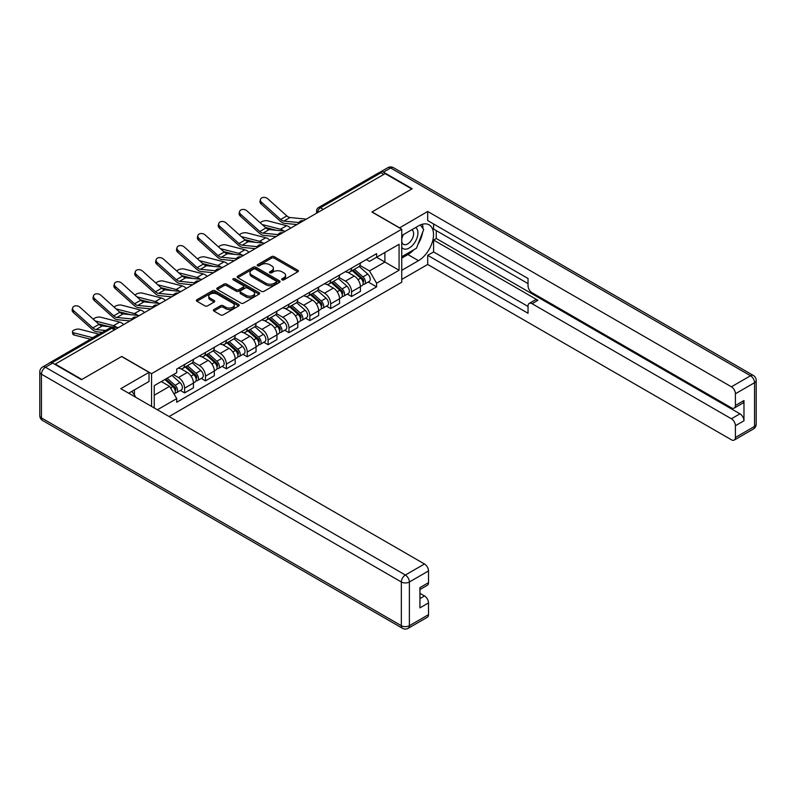<?xml version="1.0" encoding="UTF-8"?>
<svg xmlns="http://www.w3.org/2000/svg" width="796" height="796" viewBox="0 0 796 796"><rect width="100%" height="100%" fill="white"/><g stroke="black" fill="none" stroke-linecap="round" stroke-linejoin="round"><path stroke-width="1.19" d="M282.043 279.844A1.303 0.746 0 0 0 283.883 279.844L297.833 271.784A1.861 1.075 0 0 0 298.381 271.028A1.861 1.075 0 0 0 297.833 270.272L274.202 256.63A1.861 1.075 0 0 0 271.575 256.63L257.625 264.68A1.303 0.746 0 0 0 257.237 265.207A1.303 0.746 0 0 0 257.625 265.745A1.303 0.746 0 0 0 259.456 265.745L261.267 264.7A5.94 3.433 0 0 1 269.665 264.7L271.635 265.834A5.94 3.433 0 0 1 273.376 268.262A5.94 3.433 0 0 1 271.635 270.69L269.834 271.735A1.303 0.746 0 0 0 269.456 272.262A1.303 0.746 0 0 0 269.834 272.789A1.303 0.746 0 0 0 271.675 272.789L273.476 271.754A5.94 3.433 0 0 1 281.884 271.754L283.854 272.889A5.94 3.433 0 0 1 285.595 275.316A5.94 3.433 0 0 1 283.854 277.744L282.043 278.779A1.303 0.746 0 0 0 281.665 279.316A1.303 0.746 0 0 0 282.043 279.844L282.043 278.779M213.925 309.545A1.861 1.075 0 0 0 213.378 310.301A1.861 1.075 0 0 0 213.925 311.067L220.552 314.888A1.861 1.075 0 0 0 223.179 314.888L238.681 305.943A1.861 1.075 0 0 0 239.218 305.186A1.861 1.075 0 0 0 238.681 304.43L215.039 290.779A1.861 1.075 0 0 0 212.413 290.779L196.92 299.724A1.861 1.075 0 0 0 196.373 300.49A1.861 1.075 0 0 0 196.92 301.246L204.93 305.873A1.861 1.075 0 0 0 207.557 305.873L214.184 302.042A1.861 1.075 0 0 0 214.731 301.286A1.861 1.075 0 0 0 214.184 300.52L210.214 298.231A4.965 2.866 0 0 1 208.761 296.202A4.965 2.866 0 0 1 211.826 293.555A4.965 2.866 0 0 1 217.238 294.172L232.8 303.157A4.965 2.866 0 0 1 234.253 305.186A4.965 2.866 0 0 1 231.188 307.833A4.965 2.866 0 0 1 225.775 307.216L223.179 305.714A1.861 1.075 0 0 0 220.552 305.714L213.925 309.545L213.925 311.067L220.552 307.266L220.552 305.714M151.568 373.672L121.738 356.449L81.869 379.463L55.242 364.09L385.155 173.618L411.781 188.99L371.911 212.005L401.741 229.228L151.568 373.672L151.568 406.418M261.396 291.316A1.861 1.075 0 0 0 264.023 291.316L279.515 282.361A1.861 1.075 0 0 0 280.063 281.605A1.861 1.075 0 0 0 279.515 280.849L255.884 267.197A1.861 1.075 0 0 0 253.257 267.197L237.755 276.152A1.861 1.075 0 0 0 237.218 276.909A1.861 1.075 0 0 0 237.755 277.665L261.396 291.316M233.745 280.122A1.303 0.746 0 0 1 235.069 280.311L259.078 294.172L243.606 303.097A1.861 1.075 0 0 1 240.979 303.097L217.338 289.455L223.975 285.655L223.975 284.112L217.338 287.933A1.861 1.075 0 0 0 216.791 288.699A1.861 1.075 0 0 0 217.338 289.455L217.338 287.933M223.975 285.655A1.861 1.075 0 0 1 226.601 285.655L226.601 284.112A1.861 1.075 0 0 0 223.975 284.112M226.601 284.112L236.183 289.644A1.861 1.075 0 0 0 238.81 289.644L243.208 287.107A1.861 1.075 0 0 0 243.755 286.341A1.861 1.075 0 0 0 243.208 285.585L233.228 279.824A1.303 0.746 0 0 1 232.85 279.296A1.303 0.746 0 0 1 233.646 278.6A1.303 0.746 0 0 1 235.069 278.769L259.098 292.639A1.861 1.075 0 0 1 259.645 293.396A1.861 1.075 0 0 1 259.098 294.152L259.098 292.639M169.09 416.537L401.741 282.222L401.741 229.228M49.72 362.886A3.781 2.189 -120 0 0 49.203 363.056A3.781 2.189 -120 0 0 48.795 363.424M323.216 209.378L320.4 207.756A3.781 2.189 60 0 0 318.509 207.567L379.115 172.583A3.781 2.189 60 0 1 381.005 172.772L320.4 207.756A3.781 2.189 120 0 0 317.733 212.393L317.733 212.542M383.821 174.394L381.005 172.772M351.573 268.083A8.706 5.025 60 0 1 349.772 271.993L358.608 266.889A8.706 5.025 -120 0 0 360.409 262.988M339.046 277.456L345.424 281.137A8.706 5.025 60 0 1 351.573 291.794L360.409 286.699A8.706 5.025 -120 0 0 354.25 276.033L347.932 272.391M360.409 286.699L360.409 291.406L351.573 296.51L347.345 294.062M349.772 271.993A8.706 5.025 60 0 1 345.494 271.595M351.573 291.794L351.573 296.51M330.708 280.132A8.706 5.025 60 0 1 328.907 284.043L337.733 278.938A8.706 5.025 -120 0 0 339.534 275.038M326.469 306.112L330.708 308.559L339.534 303.455L339.534 298.749A8.706 5.025 -120 0 0 333.385 288.082L327.066 284.441M328.907 284.043A8.706 5.025 60 0 1 324.619 283.645M318.171 289.505L324.549 293.187A8.706 5.025 60 0 1 330.708 303.843L330.708 308.559M309.833 292.182A8.706 5.025 60 0 1 308.032 296.092L316.868 290.988A8.706 5.025 -120 0 0 318.669 287.087M305.604 318.161L309.833 320.609L318.669 315.505L318.669 310.798A8.706 5.025 -120 0 0 312.51 300.132L306.191 296.49M308.032 296.092A8.706 5.025 60 0 1 303.744 295.694M297.306 301.555L303.684 305.236A8.706 5.025 60 0 1 309.833 315.893L309.833 320.609M288.968 304.231A8.706 5.025 60 0 1 287.167 308.142L295.993 303.037A8.706 5.025 -120 0 0 297.794 299.137M284.729 330.211L288.968 332.658L297.794 327.554L297.794 322.848A8.706 5.025 -120 0 0 291.644 312.191L285.316 308.54M287.167 308.142A8.706 5.025 60 0 1 282.879 307.744M276.431 313.604L282.809 317.286A8.706 5.025 60 0 1 288.968 327.942L288.968 332.658M268.093 316.281A8.706 5.025 60 0 1 266.292 320.191L275.118 315.087A8.706 5.025 -120 0 0 276.928 311.186M263.864 342.26L268.093 344.708L276.928 339.603L276.928 334.897A8.706 5.025 -120 0 0 270.769 324.241L264.451 320.589M266.292 320.191A8.706 5.025 60 0 1 262.003 319.793M255.566 325.654L261.944 329.335A8.706 5.025 60 0 1 268.093 339.991L268.093 344.708M247.228 328.33A8.706 5.025 60 0 1 245.417 332.24L254.252 327.136A8.706 5.025 -120 0 0 256.053 323.236M242.989 354.31L247.228 356.757L256.053 351.653L256.053 346.947A8.706 5.025 -120 0 0 249.904 336.29L243.576 332.638M245.417 332.24A8.706 5.025 60 0 1 241.138 331.842M234.691 337.703L241.069 341.385A8.706 5.025 60 0 1 247.228 352.041L247.228 356.757M226.353 340.38A8.706 5.025 60 0 1 224.552 344.29L233.377 339.186A8.706 5.025 -120 0 0 235.178 335.285M222.124 366.359L226.353 368.807L235.188 363.702L235.188 358.996A8.706 5.025 -120 0 0 229.029 348.34L222.711 344.688M224.552 344.29A8.706 5.025 60 0 1 220.263 343.892M213.826 349.752L220.203 353.434A8.706 5.025 60 0 1 226.353 364.09L226.353 368.807M205.487 352.429A8.706 5.025 60 0 1 203.676 356.339L212.512 351.235A8.706 5.025 -120 0 0 214.313 347.335M201.249 378.408L205.487 380.856L214.313 375.752L214.313 371.045A8.706 5.025 -120 0 0 208.154 360.389L201.836 356.737M203.676 356.339A8.706 5.025 60 0 1 199.398 355.941M192.95 361.802L199.328 365.483A8.706 5.025 60 0 1 205.487 376.14L205.487 380.856M184.612 364.478A8.706 5.025 60 0 1 182.811 368.389L191.637 363.284A8.706 5.025 -120 0 0 193.438 359.384M180.384 390.458L184.612 392.906L193.438 387.801L193.438 383.095A8.706 5.025 -120 0 0 187.289 372.438L180.971 368.787M182.811 368.389A8.706 5.025 60 0 1 178.523 367.991M173.379 374.598L178.463 377.533A8.706 5.025 60 0 1 184.612 388.189L184.612 392.906M366.359 259.546L369.503 261.367L399.075 244.292L384.886 252.481L384.886 262.053L369.503 270.939L359.911 265.406M154.245 407.96L154.245 385.642L176.722 372.667L176.722 369.036L376.598 253.635L376.598 257.267L399.075 270.242L376.598 283.217L369.503 270.939M399.075 244.292L399.075 270.242M154.245 395.224L169.628 386.339L176.722 398.617L176.722 402.249L376.598 286.849L376.598 283.217M176.722 398.617L157.389 409.781M169.628 386.339L161.329 381.553M368.21 282.013L376.598 286.849M282.57 280.033L283.854 279.287A5.94 3.433 0 0 0 285.595 276.859L285.595 275.316M273.376 268.262L273.376 269.804A5.94 3.433 0 0 1 271.635 272.232L270.351 272.978M297.813 271.804L274.202 258.173A1.861 1.075 0 0 0 271.575 258.173L258.143 265.924M279.515 280.849L279.515 282.361L255.884 268.75A1.861 1.075 0 0 0 253.257 268.75L237.785 277.675M276.232 282.142A1.303 0.746 0 0 0 276.62 281.605A1.303 0.746 0 0 0 276.232 281.078L255.486 269.098A1.303 0.746 0 0 0 253.645 269.098L251.745 270.192A5.94 3.433 0 0 0 250.004 272.62A5.94 3.433 0 0 0 251.745 275.048L265.924 283.237A5.94 3.433 0 0 0 274.331 283.237L276.232 282.142L276.232 283.684A1.303 0.746 0 0 0 276.62 283.157L276.62 281.605M250.004 272.62L250.004 274.172A5.94 3.433 0 0 0 251.745 276.59L251.745 275.048M276.232 283.684L274.331 284.779A5.94 3.433 0 0 1 265.924 284.779L251.745 276.59M226.601 285.655L236.183 291.187A1.861 1.075 0 0 0 238.81 291.187L243.208 288.65A1.861 1.075 0 0 0 243.755 287.893L243.755 286.341M246.133 295.386A4.965 2.866 0 0 0 251.546 296.012A4.965 2.866 0 0 0 254.611 293.356A4.965 2.866 0 0 0 253.158 291.326L247.675 288.162A1.861 1.075 0 0 0 245.049 288.162L240.651 290.709A1.861 1.075 0 0 0 240.103 291.465A1.861 1.075 0 0 0 240.651 292.222L246.133 295.386L246.133 296.928A4.965 2.866 0 0 0 251.546 297.555A4.965 2.866 0 0 0 254.611 294.908L254.611 293.356M240.103 291.465L240.103 293.008A1.861 1.075 0 0 0 240.651 293.764L240.651 292.222M246.133 296.928L240.651 293.764M234.253 305.186L234.253 306.729A4.965 2.866 0 0 1 231.188 309.385A4.965 2.866 0 0 1 225.775 308.758L223.179 307.266A1.861 1.075 0 0 0 220.552 307.266M208.761 296.202L208.761 297.744A4.965 2.866 0 0 0 210.214 299.774L210.214 298.231M214.184 300.52L214.184 302.042L210.214 299.774M238.651 305.962L215.039 292.321A1.861 1.075 0 0 0 212.413 292.321L196.94 301.256M290.659 228.173A9.462 5.463 -120 0 0 286.64 225.696L267.585 220.8A4.348 1.751 -11.9 0 0 263.367 221.059A4.348 1.751 -11.9 0 0 260.342 222.9M352.18 270.6L360.688 278.192A4.726 2.726 60 0 1 362.17 285.505L360.409 286.52M352.409 270.799L356.409 273.108M353.036 270.103L362.498 278.55A2.269 1.313 60 0 1 363.215 282.063A2.269 1.313 60 0 1 363.006 282.142M354.459 269.287L362.956 276.879A4.726 2.726 60 0 1 364.449 284.192A4.726 2.726 60 0 1 363.016 284.341M359.195 266.441L367.772 274.093A4.726 2.726 60 0 1 369.264 281.406L364.449 284.192M276.421 230.293L265.426 227.467M283.704 231.009A9.462 5.463 -120 0 0 280.49 229.248L262.173 224.542M306.331 219.129L290.062 217.527A7.005 4.04 60 0 1 286.839 215.905L267.774 198.791A4.348 3.094 15.6 0 0 263.496 197.388A4.348 3.094 15.6 0 0 260.511 199.398A4.348 3.094 15.6 0 0 261.625 202.343L261.158 204.015A4.348 3.094 -164.4 0 1 260.043 201.07L260.511 199.398M298.928 222.562L283.903 221.079A7.005 4.04 60 0 1 280.69 219.457L261.625 202.343M296.958 224.542L284.57 223.328A9.462 5.463 60 0 1 280.222 221.119L261.158 204.015M269.784 240.223A9.462 5.463 -120 0 0 265.774 237.745L246.71 232.85A4.348 1.751 -11.9 0 0 242.501 233.109A4.348 1.751 -11.9 0 0 239.477 234.949M331.305 282.65L339.812 290.241A4.726 2.726 60 0 1 341.295 297.555L339.534 298.57M331.534 282.849L335.534 285.157M332.171 282.152L341.633 290.6A2.269 1.313 60 0 1 342.34 294.112A2.269 1.313 60 0 1 342.141 294.192M333.584 281.336L342.091 288.928A4.726 2.726 60 0 1 343.574 296.241A4.726 2.726 60 0 1 342.141 296.391M338.33 278.491L346.907 286.142A4.726 2.726 60 0 1 348.389 293.455L343.574 296.241M255.556 242.342L244.551 239.516M262.829 243.059A9.462 5.463 -120 0 0 259.615 241.297L241.297 236.591M248.919 252.272A9.462 5.463 -120 0 0 244.899 249.795L225.845 244.899A4.348 1.751 -11.9 0 0 221.626 245.158A4.348 1.751 -11.9 0 0 218.601 246.999M310.44 294.699L318.947 302.291A4.726 2.726 60 0 1 320.43 309.604L318.659 310.619M310.669 294.898L314.669 297.207M311.296 294.202L320.758 302.649A2.269 1.313 60 0 1 321.475 306.161A2.269 1.313 60 0 1 321.266 306.241M312.709 293.386L321.216 300.978A4.726 2.726 60 0 1 322.698 308.291A4.726 2.726 60 0 1 321.276 308.44M317.455 290.54L326.032 298.192A4.726 2.726 60 0 1 327.514 305.505L322.698 308.291M234.681 254.392L223.686 251.566M241.964 255.108A9.462 5.463 -120 0 0 238.75 253.347L220.432 248.641M399.473 227.915L427.701 211.467L731.395 386.796L750.529 375.752L390.637 167.976L383.413 172.145L412.179 188.751L372.05 211.925L399.473 227.765M401.741 235.566L418.467 225.905A21.283 12.288 120 0 1 429.114 224.85A21.283 12.288 120 0 1 432.377 241.914A21.283 12.288 120 0 1 418.467 260.67L401.741 270.322M401.741 279.436L427.701 264.451L427.701 255.337L528.037 313.266L528.037 306.002A5.671 3.274 -120 0 1 529.211 303.405A5.671 3.274 -120 0 1 532.056 303.694L731.395 418.776L739.952 413.83A5.671 3.274 60 0 1 743.971 420.785L743.971 400.547A5.671 3.274 60 0 1 742.797 403.144L734.23 408.089A5.671 3.274 -120 0 0 735.404 405.492L735.404 393.751A5.671 3.274 -120 0 0 731.395 386.796M436.258 230.621L436.258 238.501L433.591 240.044L433.591 251.944L427.701 255.337M433.591 223.975L433.591 229.079L528.037 283.605M734.23 408.089A5.671 3.274 -120 0 1 731.395 407.811L532.056 292.719A5.671 3.274 -120 0 1 528.037 285.774L528.037 278.51L427.701 220.582L427.701 211.467M427.701 264.451L731.395 439.79A5.671 3.274 -120 0 0 734.23 440.069A5.671 3.274 -120 0 0 735.404 437.472L735.404 425.731A5.671 3.274 -120 0 0 731.395 418.776M383.413 172.145A5.671 3.274 -120 0 0 380.578 171.866A5.671 3.274 -120 0 0 379.981 172.414M433.591 240.044L537.937 300.291L532.056 303.694M436.258 238.501L739.952 413.83M433.591 251.944L528.037 306.47M529.211 303.405L535.101 300.012A5.671 3.274 60 0 1 537.937 300.291M401.741 258.123L407.9 254.561A21.283 12.288 120 0 0 413.801 249.765M418.029 244.203A21.283 12.288 120 0 0 422.606 232.392M422.955 228.581A21.283 12.288 120 0 0 422.427 224.233M52.705 363.085L45.472 367.255A5.671 3.274 -120 0 0 42.636 366.976L49.859 362.807A5.671 3.274 60 0 1 52.705 363.085L81.461 379.692L121.599 356.518L149.021 372.359L149.021 381.473L130.027 392.438A21.283 12.288 120 0 0 128.743 393.244M149.021 372.359L120.793 388.657L424.487 563.986A5.671 3.274 60 0 1 428.507 570.941L428.507 582.682A5.671 3.274 60 0 1 427.323 585.279L419.94 589.547M134.444 395.015L134.444 389.891M419.94 598.592L424.487 595.965A5.671 3.274 60 0 1 428.507 602.92L428.507 614.661A5.671 3.274 60 0 1 427.323 617.258L408.199 628.303A5.671 3.274 -120 0 0 409.373 625.706L428.507 614.661M428.507 582.682L419.94 587.627L419.94 607.865L428.507 602.92M424.487 595.965L419.94 593.338M401.741 247.377A12.298 7.104 120 0 0 411.522 246.322A12.298 7.104 120 0 0 417.93 232.939A12.298 7.104 120 0 0 415.701 227.507M402.776 234.969A12.298 7.104 120 0 0 401.741 237.188M401.741 241.297A8.418 4.866 120 0 0 403.443 244.332A8.418 4.866 120 0 0 409.93 242.084A8.418 4.866 120 0 0 413.612 233.606A8.418 4.866 120 0 0 411.86 229.755A8.418 4.866 120 0 0 411.84 229.736M403.473 234.571A8.418 4.866 120 0 0 401.741 239.616M420.397 224.94L423.681 229.616L416.457 248.233L402.02 256.571M131.877 391.373L135.24 396.149L134.972 396.836M285.456 231.178L269.187 229.576A7.005 4.04 60 0 1 265.973 227.954L246.909 210.84A4.348 3.094 15.6 0 0 242.631 209.438A4.348 3.094 15.6 0 0 239.636 211.447A4.348 3.094 15.6 0 0 240.75 214.393L240.292 216.064A4.348 3.094 -164.4 0 1 239.178 213.119L239.636 211.447M278.053 234.611L263.038 233.129A7.005 4.04 60 0 1 259.814 231.507L240.75 214.393M276.083 236.591L263.705 235.377A9.462 5.463 60 0 1 259.347 233.168L240.292 216.064M264.59 243.228L248.322 241.626A7.005 4.04 60 0 1 245.098 240.004L226.034 222.89A4.348 3.094 15.6 0 0 221.756 221.487A4.348 3.094 15.6 0 0 218.771 223.497A4.348 3.094 15.6 0 0 219.885 226.442L219.417 228.114A4.348 3.094 -164.4 0 1 218.303 225.169L218.771 223.497M257.188 246.661L242.163 245.178A7.005 4.04 60 0 1 238.949 243.556L219.885 226.442M255.218 248.641L242.83 247.427A9.462 5.463 60 0 1 238.482 245.218L219.417 228.114M228.044 264.322A9.462 5.463 -120 0 0 224.034 261.844L204.97 256.949A4.348 1.751 -11.9 0 0 200.761 257.207A4.348 1.751 -11.9 0 0 197.726 259.048M289.565 306.749L298.072 314.34A4.726 2.726 60 0 1 299.555 321.654L297.794 322.669M289.794 306.948L293.794 309.256M290.431 306.251L299.893 314.699A2.269 1.313 60 0 1 300.599 318.211A2.269 1.313 60 0 1 300.39 318.291M291.843 305.435L300.351 313.027A4.726 2.726 60 0 1 301.833 320.34A4.726 2.726 60 0 1 300.4 320.49M296.59 302.589L305.166 310.241A4.726 2.726 60 0 1 306.649 317.554L301.833 320.34M213.816 266.441L202.811 263.615M221.089 267.157A9.462 5.463 -120 0 0 217.875 265.396L199.557 260.69M207.179 276.371A9.462 5.463 -120 0 0 203.159 273.894L184.095 268.998A4.348 1.751 -11.9 0 0 179.886 269.257A4.348 1.751 -11.9 0 0 176.861 271.098M268.7 318.798L277.207 326.39A4.726 2.726 60 0 1 278.69 333.703L276.918 334.718M268.919 318.997L272.928 321.305M269.555 318.3L279.018 326.748A2.269 1.313 60 0 1 279.734 330.26A2.269 1.313 60 0 1 279.525 330.34M270.968 317.485L279.476 325.076A4.726 2.726 60 0 1 280.958 332.39A4.726 2.726 60 0 1 279.535 332.539M275.715 314.639L284.291 322.29A4.726 2.726 60 0 1 285.774 329.604L280.958 332.39M192.94 278.491L181.946 275.665M200.224 279.207A9.462 5.463 -120 0 0 197.01 277.446L178.692 272.739M186.304 288.421A9.462 5.463 -120 0 0 182.294 285.943L163.23 281.048A4.348 1.751 -11.9 0 0 159.021 281.306A4.348 1.751 -11.9 0 0 155.986 283.147M247.825 330.847L256.332 338.439A4.726 2.726 60 0 1 257.814 345.753L256.053 346.767M248.054 331.046L252.053 333.355M248.69 330.35L258.153 338.798A2.269 1.313 60 0 1 258.859 342.31A2.269 1.313 60 0 1 258.65 342.389M250.103 329.534L258.61 337.126A4.726 2.726 60 0 1 260.093 344.439A4.726 2.726 60 0 1 258.66 344.588M254.839 326.688L263.426 334.34A4.726 2.726 60 0 1 264.909 341.653L260.093 344.439M172.075 290.54L161.071 287.714M179.349 291.256A9.462 5.463 -120 0 0 176.135 289.495L157.817 284.789M243.715 255.277L227.447 253.675A7.005 4.04 60 0 1 224.223 252.053L205.169 234.939A4.348 3.094 15.6 0 0 200.891 233.536A4.348 3.094 15.6 0 0 197.896 235.546A4.348 3.094 15.6 0 0 199.01 238.492L198.552 240.163A4.348 3.094 -164.4 0 1 197.438 237.218L197.896 235.546M236.312 258.71L221.298 257.227A7.005 4.04 60 0 1 218.074 255.606L199.01 238.492M234.342 260.69L221.965 259.476A9.462 5.463 60 0 1 217.606 257.267L198.552 240.163M222.85 267.327L206.582 265.725A7.005 4.04 60 0 1 203.358 264.103L184.294 246.989A4.348 3.094 15.6 0 0 180.015 245.586A4.348 3.094 15.6 0 0 177.03 247.596A4.348 3.094 15.6 0 0 178.145 250.541L177.677 252.213A4.348 3.094 -164.4 0 1 176.563 249.267L177.03 247.596M215.447 270.759L200.423 269.277A7.005 4.04 60 0 1 197.199 267.655L178.145 250.541M213.477 272.739L201.089 271.526A9.462 5.463 60 0 1 196.741 269.317L177.677 252.213M201.975 279.376L185.707 277.774A7.005 4.04 60 0 1 182.483 276.152L163.429 259.038A4.348 3.094 15.6 0 0 159.14 257.635A4.348 3.094 15.6 0 0 156.155 259.645A4.348 3.094 15.6 0 0 157.27 262.59L156.812 264.262A4.348 3.094 -164.4 0 1 155.688 261.317L156.155 259.645M194.572 282.809L179.558 281.326A7.005 4.04 60 0 1 176.334 279.704L157.27 262.59M192.602 284.789L180.224 283.575A9.462 5.463 60 0 1 175.866 281.366L156.812 264.262M165.439 300.47A9.462 5.463 -120 0 0 161.419 297.993L142.355 293.097A4.348 1.751 -11.9 0 0 138.146 293.356A4.348 1.751 -11.9 0 0 135.121 295.197M226.959 342.897L235.457 350.489A4.726 2.726 60 0 1 236.949 357.802L235.178 358.817M227.178 343.096L231.188 345.404M227.815 342.399L237.278 350.847A2.269 1.313 60 0 1 237.994 354.359A2.269 1.313 60 0 1 237.785 354.439M229.228 341.584L237.735 349.175A4.726 2.726 60 0 1 239.218 356.489A4.726 2.726 60 0 1 237.795 356.638M233.974 338.738L242.551 346.389A4.726 2.726 60 0 1 244.034 353.703L239.218 356.489M151.2 302.589L140.205 299.764M158.484 303.306A9.462 5.463 -120 0 0 155.27 301.545L136.952 296.838M181.11 291.426L164.832 289.824A7.005 4.04 60 0 1 161.618 288.202L142.554 271.088A4.348 3.094 15.6 0 0 138.275 269.685A4.348 3.094 15.6 0 0 135.29 271.695A4.348 3.094 15.6 0 0 136.405 274.64L135.937 276.311A4.348 3.094 -164.4 0 1 134.822 273.366L135.29 271.695M173.707 294.858L158.683 293.376A7.005 4.04 60 0 1 155.459 291.754L136.405 274.64M171.737 296.838L159.349 295.624A9.462 5.463 60 0 1 155.001 293.416L135.937 276.311M144.564 312.52A9.462 5.463 -120 0 0 140.554 310.042L121.489 305.147A4.348 1.751 -11.9 0 0 117.271 305.405A4.348 1.751 -11.9 0 0 114.246 307.246M206.084 354.946L214.592 362.538A4.726 2.726 60 0 1 216.074 369.851L214.313 370.866M206.313 355.145L210.313 357.454M206.94 354.449L216.412 362.896A2.269 1.313 60 0 1 217.119 366.409A2.269 1.313 60 0 1 216.91 366.488M208.363 353.633L216.87 361.225A4.726 2.726 60 0 1 218.353 368.538A4.726 2.726 60 0 1 216.92 368.687M213.099 350.787L221.686 358.439A4.726 2.726 60 0 1 223.169 365.752L218.353 368.538M130.325 314.639L119.33 311.813M137.609 315.355A9.462 5.463 -120 0 0 134.395 313.594L116.077 308.888M160.235 303.475L143.967 301.873A7.005 4.04 60 0 1 140.743 300.251L121.688 283.137A4.348 3.094 15.6 0 0 117.4 281.734A4.348 3.094 15.6 0 0 114.415 283.744A4.348 3.094 15.6 0 0 115.529 286.689L115.062 288.361A4.348 3.094 -164.4 0 1 113.947 285.416L114.415 283.744M152.832 306.908L137.808 305.425A7.005 4.04 60 0 1 134.594 303.803L115.529 286.689M150.862 308.888L138.474 307.674A9.462 5.463 60 0 1 134.126 305.465L115.062 288.361M123.688 324.569A9.462 5.463 -120 0 0 119.679 322.091L100.614 317.196A4.348 1.751 -11.9 0 0 96.406 317.455A4.348 1.751 -11.9 0 0 93.381 319.296M185.219 366.996L193.717 374.588A4.726 2.726 60 0 1 195.209 381.901L193.438 382.916M185.438 367.195L189.448 369.503M186.075 366.498L195.537 374.946A2.269 1.313 60 0 1 196.254 378.458A2.269 1.313 60 0 1 196.045 378.538M187.488 365.682L195.995 373.274A4.726 2.726 60 0 1 197.478 380.587A4.726 2.726 60 0 1 196.055 380.737M192.234 362.837L200.811 370.488A4.726 2.726 60 0 1 202.293 377.801L197.478 380.587M109.46 326.688L98.465 323.863M116.743 327.405A9.462 5.463 -120 0 0 113.52 325.644L95.212 320.937M139.36 315.524L123.091 313.923A7.005 4.04 60 0 1 119.878 312.301L100.813 295.187A4.348 3.094 15.6 0 0 96.535 293.784A4.348 3.094 15.6 0 0 93.55 295.794A4.348 3.094 15.6 0 0 94.664 298.739L94.197 300.41A4.348 3.094 -164.4 0 1 93.082 297.465L93.55 295.794M131.967 318.957L116.942 317.475A7.005 4.04 60 0 1 113.719 315.853L94.664 298.739M129.987 320.937L117.609 319.723A9.462 5.463 60 0 1 113.261 317.514L94.197 300.41M74.058 334.997A4.348 1.751 168.1 0 1 72.874 334.121L72.416 331.912A4.348 1.751 -11.9 0 0 73.59 332.798L74.058 334.997L90.485 339.225M99.122 334.23A9.462 5.463 -120 0 0 98.803 334.141L79.749 329.245A4.348 1.751 -11.9 0 0 74.904 329.703A4.348 1.751 -11.9 0 0 72.416 331.912M164.862 379.513L172.851 386.637A4.726 2.726 60 0 1 174.334 393.95L174.105 394.08M164.941 379.463L168.573 381.553M165.727 379.015L174.662 386.995A2.269 1.313 60 0 1 175.379 390.508A2.269 1.313 60 0 1 175.17 390.587M167.14 378.2L175.12 385.324A4.726 2.726 60 0 1 176.613 392.637A4.726 2.726 60 0 1 175.18 392.786M171.956 375.413L179.936 382.538A4.726 2.726 60 0 1 181.428 389.851L176.613 392.637M92.963 337.783A9.462 5.463 -120 0 0 92.654 337.693L73.59 332.798M118.495 327.574L102.226 325.972A7.005 4.04 60 0 1 99.002 324.35L79.948 307.236A4.348 3.094 15.6 0 0 75.66 305.833A4.348 3.094 15.6 0 0 72.675 307.843A4.348 3.094 15.6 0 0 73.789 310.788L73.322 312.46A4.348 3.094 -164.4 0 1 72.207 309.515L72.675 307.843M105.639 330.469L96.067 329.524A7.005 4.04 60 0 1 92.853 327.902L73.789 310.788M102.425 332.33L96.734 331.773A9.462 5.463 60 0 1 92.386 329.564L73.322 312.46M317.863 212.472L317.733 212.393A3.781 2.189 0 0 1 316.619 210.85L316.619 213.189M205.487 376.14L214.313 371.045M226.353 364.09L235.188 358.996M247.228 352.041L256.053 346.947M268.093 339.991L276.928 334.897M288.968 327.942L297.794 322.848M309.833 315.893L318.669 310.798M330.708 303.843L339.534 298.749M184.612 388.189L193.438 383.095M178.463 377.533L187.289 372.438M199.328 365.483L208.154 360.389M220.203 353.434L229.029 348.34M241.069 341.385L249.904 336.29M261.944 329.335L270.769 324.241M282.809 317.286L291.644 312.191M303.684 305.236L312.51 300.132M324.549 293.187L333.385 288.082M345.424 281.137L354.25 276.033M303.047 221.019A3.781 2.189 120 0 0 301.376 221.984M282.172 233.069A3.781 2.189 120 0 0 280.5 234.034M261.307 245.118A3.781 2.189 120 0 0 259.635 246.083M240.432 257.168A3.781 2.189 120 0 0 238.76 258.133M219.567 269.217A3.781 2.189 120 0 0 217.895 270.182M198.692 281.267A3.781 2.189 120 0 0 197.02 282.232M177.826 293.316A3.781 2.189 120 0 0 176.155 294.281M156.951 305.365A3.781 2.189 120 0 0 155.28 306.331M136.086 317.415A3.781 2.189 120 0 0 134.415 318.38M114.505 329.872L111.699 328.25L51.959 362.737M115.619 329.236L113.589 328.061A3.781 2.189 120 0 0 111.699 328.25A3.781 2.189 60 0 0 109.808 328.061L49.203 363.056M283.854 279.287L283.854 277.744M269.834 272.789L269.834 271.735M271.635 272.232L271.635 270.69M257.625 265.745L257.625 264.68M271.575 258.173L271.575 256.63M274.202 258.173L274.202 256.63M297.833 271.784L297.833 270.272M237.755 277.665L237.755 276.152M253.257 268.75L253.257 267.197M255.884 268.75L255.884 267.197M265.924 284.779L265.924 283.237M274.331 284.779L274.331 283.237M236.183 291.187L236.183 289.644M238.81 291.187L238.81 289.644M243.208 288.65L243.208 287.107M235.069 280.311L235.069 278.769M223.179 307.266L223.179 305.714M225.775 308.758L225.775 307.216M196.92 301.246L196.92 299.724M212.413 292.321L212.413 290.779M215.039 292.321L215.039 290.779M238.681 305.943L238.681 304.43M360.688 278.192L358.031 279.714M363.682 281.018L362.827 281.515M367.772 274.093L362.956 276.879M286.64 225.696L280.49 229.248M283.903 221.079L290.062 217.527M280.69 219.457L286.839 215.905M339.812 290.241L337.166 291.764M342.817 293.067L341.962 293.565M346.907 286.142L342.091 288.928M265.774 237.745L259.615 241.297M318.947 302.291L316.291 303.823M321.942 305.117L321.087 305.614M326.032 298.192L321.216 300.978M244.899 249.795L238.75 253.347M735.404 405.492L743.971 400.547M743.971 420.785L735.404 425.731M735.404 437.472L754.538 426.427L754.538 382.707L735.404 393.751M407.9 254.561L418.467 260.67M754.538 426.427A5.671 3.274 60 0 1 753.364 429.024A5.671 5.671 0 0 0 756.2 424.109A5.671 3.274 180 0 1 754.538 426.427M754.538 382.707A5.671 3.274 0 0 0 756.2 380.389A5.671 5.671 0 0 0 753.364 375.473A5.671 3.274 -60 0 0 750.529 375.752A5.671 3.274 60 0 1 754.538 382.707M380.578 171.866L387.801 167.697A5.671 3.274 60 0 1 390.637 167.976A5.671 3.274 -60 0 1 393.483 167.697L753.364 375.473M42.636 366.976A5.671 5.671 0 0 0 39.8 371.891A5.671 3.274 180 0 0 41.462 374.21A5.671 3.274 -60 0 1 45.472 367.255L405.363 575.03A5.671 3.274 -60 0 0 401.343 581.985L41.462 374.21L41.462 417.93L401.343 625.706L401.343 581.985A5.671 3.274 0 0 0 409.373 581.985L409.373 625.706A5.671 3.274 180 0 1 401.343 625.706A5.671 3.274 -60 0 0 402.517 628.303A5.671 5.671 0 0 0 408.199 628.303M428.507 570.941L409.373 581.985A5.671 3.274 -120 0 0 405.363 575.03L424.487 563.986M42.636 420.527A5.671 3.274 -60 0 1 41.462 417.93A5.671 3.274 0 0 1 39.8 415.611A5.671 5.671 0 0 0 42.636 420.527L402.517 628.303M263.038 233.129L269.187 229.576M259.814 231.507L265.973 227.954M242.163 245.178L248.322 241.626M238.949 243.556L245.098 240.004M298.072 314.34L295.425 315.873M301.077 317.166L300.221 317.664M305.166 310.241L300.351 313.027M224.034 261.844L217.875 265.396M277.207 326.39L274.55 327.922M280.202 329.216L279.346 329.713M284.291 322.29L279.476 325.076M203.159 273.894L197.01 277.446M256.332 338.439L253.685 339.972M259.327 341.265L258.481 341.763M263.426 334.34L258.61 337.126M182.294 285.943L176.135 289.495M221.298 257.227L227.447 253.675M218.074 255.606L224.223 252.053M200.423 269.277L206.582 265.725M197.199 267.655L203.358 264.103M179.558 281.326L185.707 277.774M176.334 279.704L182.483 276.152M235.457 350.489L232.81 352.021M238.462 353.315L237.606 353.812M242.551 346.389L237.735 349.175M161.419 297.993L155.27 301.545M158.683 293.376L164.832 289.824M155.459 291.754L161.618 288.202M214.592 362.538L211.935 364.07M217.587 365.364L216.741 365.861M221.686 358.439L216.87 361.225M140.554 310.042L134.395 313.594M137.808 305.425L143.967 301.873M134.594 303.803L140.743 300.251M193.717 374.588L191.07 376.12M196.721 377.413L195.866 377.911M200.811 370.488L195.995 373.274M119.679 322.091L113.52 325.644M116.942 317.475L123.091 313.923M113.719 315.853L119.878 312.301M172.851 386.637L170.563 387.95M175.846 389.463L175.001 389.96M179.936 382.538L175.12 385.324M98.803 334.141L92.654 337.693M96.067 329.524L102.226 325.972M92.853 327.902L99.002 324.35M303.366 220.84A3.781 3.781 0 0 0 298.51 223.636M282.5 232.89A3.781 3.781 0 0 0 277.645 235.686M261.625 244.939A3.781 3.781 0 0 0 256.77 247.735M240.75 256.989A3.781 3.781 0 0 0 235.905 259.795M219.885 269.038A3.781 3.781 0 0 0 215.029 271.844M199.01 281.087A3.781 3.781 0 0 0 194.154 283.893M178.145 293.137A3.781 3.781 0 0 0 173.289 295.943M157.27 305.186A3.781 3.781 0 0 0 152.414 307.992M136.405 317.236A3.781 3.781 0 0 0 131.549 320.042M113.589 328.061A3.781 3.781 0 0 0 109.808 328.061M318.509 207.567A3.781 3.781 0 0 0 316.619 210.85M734.23 440.069L753.364 429.024M756.2 424.109L756.2 380.389M393.483 167.697A5.671 5.671 0 0 0 387.801 167.697M39.8 371.891L39.8 415.611"/></g></svg>
